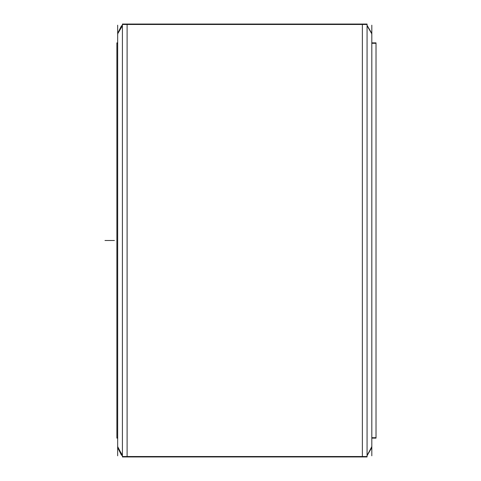 <?xml version="1.0" encoding="UTF-8"?>
<svg xmlns="http://www.w3.org/2000/svg" width="481" height="481" viewBox="0 0 481 481"><rect width="100%" height="100%" fill="white"/><g stroke="black" fill="none" stroke-linecap="round" stroke-linejoin="round"><path stroke-width="0.72" d="M117.689 437.74L116.895 437.74L116.895 42.869L117.689 42.869L116.895 42.869L116.895 43.26L117.689 43.26M371.783 437.74L376.016 437.74L376.016 438.131L371.783 438.131L376.016 438.131L371.783 438.131L376.016 438.131L376.016 42.869L376.016 43.26L371.783 43.26M122.396 24.477L122.396 24.05L367.075 24.05L367.075 24.477L122.396 24.477M122.396 456.95L122.396 456.523L367.075 456.523L367.075 456.95L367.075 24.05L122.396 24.05L122.396 456.95L367.075 456.95L122.396 456.95M127.098 24.05L127.098 456.95L127.098 24.05L362.373 24.05L362.373 456.95L127.098 456.95L362.373 456.95L362.373 24.05L127.098 24.05M122.396 25.313L121.302 26.046L117.689 33.46L122.396 25.313M122.396 455.687L121.368 455.002L117.689 447.54L122.396 455.687L117.689 447.54L122.396 455.687L117.725 446.747L122.396 455.687M371.783 33.46L367.075 25.313L371.783 33.46M371.747 446.747L367.075 455.687L371.783 447.54L367.075 455.687L371.783 447.54L367.075 455.687L371.747 446.747L371.777 447.336M117.725 34.662L117.689 33.868L122.396 25.733M117.725 446.338L117.689 447.132L122.396 455.267M117.689 25.18L117.689 455.82M371.783 25.18L371.783 455.82M367.075 25.733L371.783 33.868L371.747 34.662M367.075 455.267L371.783 447.132L371.747 446.338M104.984 240.5L114.394 240.5L104.984 240.5M116.895 438.131L117.689 438.131L116.895 438.131M117.725 446.747L117.689 447.336M371.783 42.869L376.016 42.869L371.783 42.869"/></g></svg>
